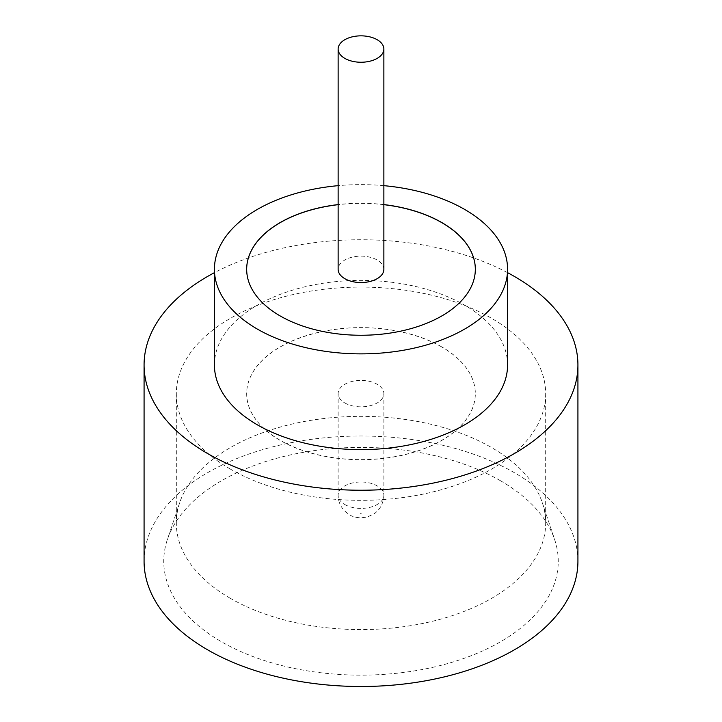 <?xml version="1.0" encoding="UTF-8"?>
<svg xmlns="http://www.w3.org/2000/svg" width="722" height="722" viewBox="0 0 722 722"><rect width="100%" height="100%" fill="white"/><g stroke="black" fill="none" stroke-linecap="round" stroke-linejoin="round"><path stroke-width="0.54" stroke-dasharray="3.61 2.71" d="M383.869 269.351A22.869 13.204 0 0 0 377.164 260.01A22.869 13.204 0 0 0 352.246 257.149A22.869 13.204 0 0 0 338.131 269.351M500.472 480.735A197.25 113.877 0 0 0 303.204 452.378A197.25 113.877 0 0 0 167.323 539.686A197.25 113.877 0 0 0 221.528 641.786A197.25 113.877 0 0 0 453.479 661.848A197.25 113.877 0 0 0 554.677 539.686A197.25 113.877 0 0 0 500.472 480.735M230.408 598.357A184.679 106.621 180 0 1 176.321 522.963A184.679 106.621 180 0 1 179.661 502.765A184.679 106.621 180 0 1 306.886 421.025A184.679 106.621 180 0 1 491.592 447.568A184.679 106.621 180 0 1 542.339 502.765A184.679 106.621 180 0 1 545.679 522.963A184.679 106.621 180 0 1 431.675 621.471A184.679 106.621 180 0 1 230.408 598.357M230.408 469.11A184.679 106.621 180 0 1 176.321 393.716A184.679 106.621 180 0 1 290.325 295.208A184.679 106.621 180 0 1 491.592 318.321A184.679 106.621 180 0 1 545.679 393.716A184.679 106.621 180 0 1 431.675 492.223A184.679 106.621 180 0 1 230.408 469.11M507.575 364.989A146.575 84.618 0 0 0 464.643 305.153A146.575 84.618 0 0 0 304.91 286.815A146.575 84.618 0 0 0 214.425 364.989M577.925 561.265A216.925 125.24 0 0 0 514.389 472.702A216.925 125.24 0 0 0 277.988 445.555A216.925 125.24 0 0 0 144.075 561.265M383.869 204.579A114.329 66.009 0 0 0 338.131 204.579M383.869 204.678A114.329 66.009 0 0 0 338.131 204.678M246.671 269.297A114.329 66.009 0 0 0 246.671 269.351A114.329 66.009 0 0 0 280.163 316.019A114.329 66.009 0 0 0 404.753 330.333A114.329 66.009 0 0 0 475.329 269.351A114.329 66.009 0 0 0 475.329 269.297M441.837 346.948A114.329 66.009 0 0 0 317.247 332.634A114.329 66.009 0 0 0 246.671 393.616A114.329 66.009 0 0 0 280.163 440.294A114.329 66.009 0 0 0 404.753 454.598A114.329 66.009 0 0 0 475.329 393.616A114.329 66.009 0 0 0 441.837 346.948M441.837 347.038A114.329 66.009 0 0 0 317.247 332.734A114.329 66.009 0 0 0 246.671 393.716A114.329 66.009 0 0 0 280.163 440.384A114.329 66.009 0 0 0 404.753 454.698A114.329 66.009 0 0 0 475.329 393.716A114.329 66.009 0 0 0 441.837 347.038M344.836 402.957A22.869 13.204 0 0 0 369.754 405.818A22.869 13.204 0 0 0 383.869 393.616A22.869 13.204 0 0 0 377.164 384.284A22.869 13.204 0 0 0 352.246 381.424A22.869 13.204 0 0 0 338.131 393.616A22.869 13.204 0 0 0 344.836 402.957M507.575 272.663A216.925 125.24 0 0 0 214.425 272.663M383.869 185.662A146.575 84.618 0 0 0 338.131 185.662M361.415 513.152L360.585 513.631L361.415 513.152M344.836 504.534A22.869 13.204 0 0 0 369.754 507.395A22.869 13.204 0 0 0 383.869 495.202A22.869 13.204 0 0 0 377.164 485.87A22.869 13.204 0 0 0 352.246 483A22.869 13.204 0 0 0 338.131 495.202A22.869 13.204 0 0 0 344.836 504.534M179.661 502.765L167.323 539.686M176.321 393.716L176.321 522.963M383.869 393.616L383.869 495.202C383.4 506.384 376.821 512.187 373.879 513.902L367.85 516.79C360.431 518.504 354.294 517.818 349.448 514.732C341.984 509.786 338.212 503.27 338.131 495.202L338.131 393.616M545.679 393.716L545.679 522.963M542.339 502.765L554.677 539.686"/><path stroke-width="1.08" d="M344.836 58.383A22.869 13.204 0 0 0 369.754 61.244A22.869 13.204 0 0 0 383.869 49.051A22.869 13.204 0 0 0 377.164 39.71A22.869 13.204 0 0 0 352.246 36.849A22.869 13.204 0 0 0 338.131 49.051A22.869 13.204 0 0 0 344.836 58.383M338.131 49.051L338.131 269.351A22.869 13.204 0 0 0 344.836 278.683A22.869 13.204 0 0 0 369.754 281.544A22.869 13.204 0 0 0 383.869 269.351L383.869 49.051M338.131 185.662A146.575 84.618 0 0 0 214.425 269.252L214.425 364.989A146.575 84.618 0 0 0 257.357 424.834A146.575 84.618 0 0 0 417.09 443.173A146.575 84.618 0 0 0 507.575 364.989L507.575 269.252A146.575 84.618 0 0 0 464.643 209.416A146.575 84.618 0 0 0 383.869 185.662M214.425 269.252A146.575 84.618 0 0 0 257.357 329.088A146.575 84.618 0 0 0 417.09 347.435A146.575 84.618 0 0 0 507.575 269.252M214.425 272.663A216.925 125.24 0 0 0 144.075 364.989A216.925 125.24 0 0 0 207.611 453.551A216.925 125.24 0 0 0 444.012 480.699A216.925 125.24 0 0 0 577.925 364.989A216.925 125.24 0 0 0 514.389 276.436A216.925 125.24 0 0 0 507.575 272.663M144.075 364.989L144.075 561.265A216.925 125.24 0 0 0 207.611 649.818A216.925 125.24 0 0 0 444.012 676.965A216.925 125.24 0 0 0 577.925 561.265L577.925 364.989M338.131 204.579A114.329 66.009 0 0 0 246.671 269.252A114.329 66.009 0 0 0 280.163 315.929A114.329 66.009 0 0 0 404.753 330.234A114.329 66.009 0 0 0 475.329 269.252A114.329 66.009 0 0 0 441.837 222.575A114.329 66.009 0 0 0 383.869 204.579M475.329 269.297A114.329 66.009 0 0 0 441.837 222.674A114.329 66.009 0 0 0 383.869 204.678M338.131 204.678A114.329 66.009 0 0 0 246.671 269.297"/></g></svg>
